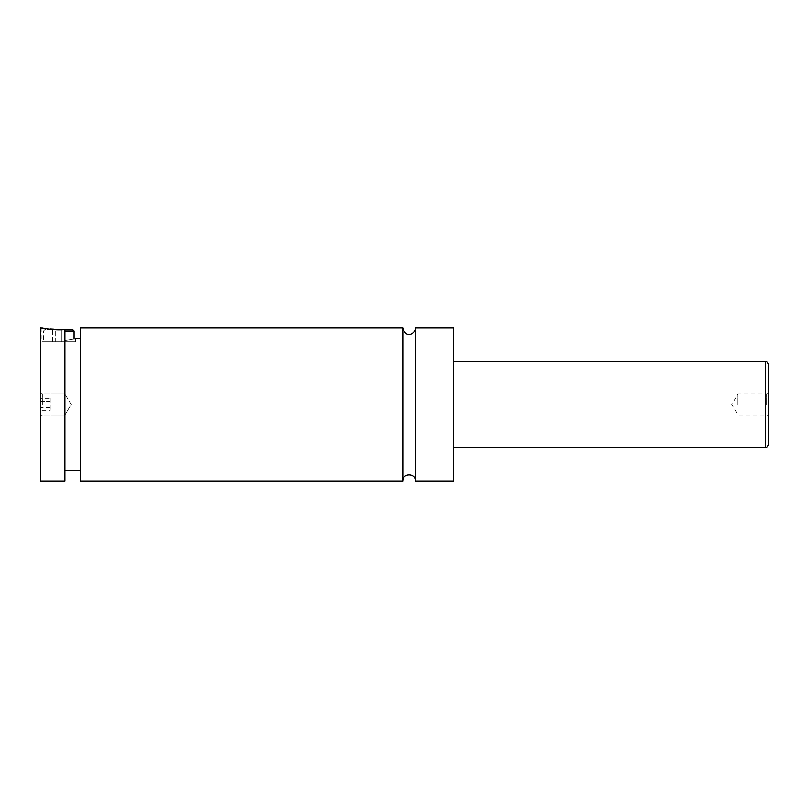 <?xml version="1.0" encoding="UTF-8"?>
<svg xmlns="http://www.w3.org/2000/svg" width="809" height="809" viewBox="0 0 809 809"><rect width="100%" height="100%" fill="white"/><g stroke="black" fill="none" stroke-linecap="round" stroke-linejoin="round"><path stroke-width="0.61" stroke-dasharray="4.04 3.03" d="M415.361 328.019L415.361 480.981M402.821 328.019L402.821 480.981M40.45 328.019L40.45 480.981M41.067 404.5L41.067 387.673L41.067 404.5M64.922 331.073L74.104 331.073M74.104 339.102L74.104 341.782L43.514 341.782L43.514 331.073L45.041 329.546L51.634 329.546M72.567 329.546L45.041 329.546M43.514 341.782L74.104 341.782M64.922 480.981L64.922 329.647L64.922 340.619L64.922 329.647L43.807 328.403M41.977 328.019L41.977 341.782L75.631 341.782L41.977 341.782M64.922 340.619C78.928 338.314 78.928 338.314 64.922 340.619L64.922 470.272L64.922 340.619M768.55 444.272L768.55 364.728M766.639 404.5L766.639 394.094L766.639 404.5M737.96 404.5L737.96 394.094L737.96 404.5M42.361 404.5L42.361 394.094L42.361 404.5M453.444 328.019L453.444 480.981M80.222 328.019L80.222 480.981M80.222 404.5L80.222 338.728L80.222 404.5M64.983 341.782L61.899 341.782L61.899 329.546L64.983 329.546L55.71 329.546L61.899 329.546L61.899 341.782L64.983 341.782L64.983 329.546M52.625 341.782L61.899 341.782L55.71 341.782L55.71 329.546L52.625 329.546L55.71 329.546L55.71 341.782L52.625 341.782L52.625 329.546M50.239 398.321L50.239 410.679L50.239 401.406L41.067 401.406L41.067 407.594L41.067 401.406L50.239 401.406L50.239 398.321L41.067 398.321M41.067 410.679L41.067 407.594L41.067 410.679L50.239 410.679M50.239 407.594L41.067 407.594L50.239 407.594M765.486 361.674L765.486 447.326M41.067 387.673L40.45 387.673M41.067 421.327L40.45 421.327M75.631 338.728L75.631 341.782M768.55 392.183L766.639 394.094L737.96 394.094L731.71 404.5L737.96 414.906L766.639 414.906L768.55 416.817M42.361 394.094L40.45 392.183L42.361 394.094L64.922 394.094L42.361 394.094M42.361 414.906L40.45 416.817L42.361 414.906L64.922 414.906L42.361 414.906M71.172 404.5L64.922 394.094L71.172 404.5L64.922 414.906L71.172 404.5"/><path stroke-width="1.21" d="M402.821 480.981C402.427 472.891 415.745 472.891 415.361 480.981L415.361 328.019C415.634 333.227 406.138 339.517 402.821 328.019L80.222 328.019L80.222 480.981L402.821 480.981L402.821 328.019M51.634 329.546L72.567 329.546L74.104 331.073L64.922 331.073M74.104 331.073L74.104 339.102M41.977 328.019C41.542 328.039 54.456 330.79 64.922 329.647L64.922 480.981L40.45 480.981L40.45 328.019L43.807 328.403M64.922 340.619C78.928 338.314 78.928 338.314 64.922 340.619M768.55 404.5L768.55 444.272C767.215 447.124 766.194 448.135 765.486 447.326L765.486 361.674C766.194 360.865 767.215 361.876 768.55 364.728L768.55 404.5M415.361 480.981L453.444 480.981L453.444 328.019L415.361 328.019M765.486 361.674L453.444 361.674M765.486 447.326L453.444 447.326M80.222 338.728L75.631 338.728M80.222 470.272L64.922 470.272"/></g></svg>
